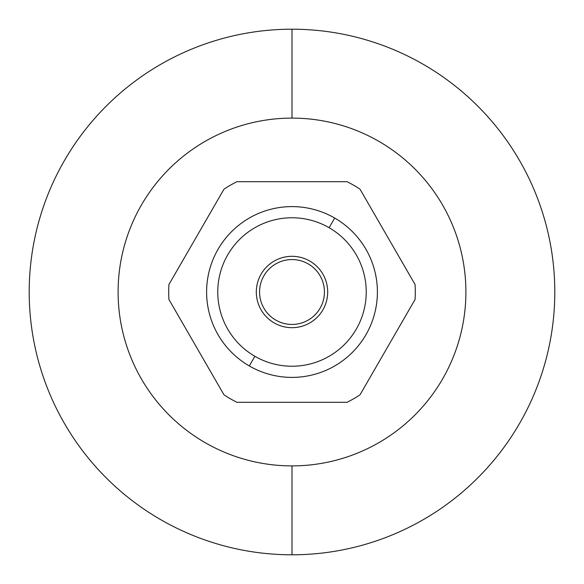 <?xml version="1.0" encoding="UTF-8"?>
<svg xmlns="http://www.w3.org/2000/svg" width="584" height="584" viewBox="0 0 584 584"><rect width="100%" height="100%" fill="white"/><g stroke="black" fill="none" stroke-linecap="round" stroke-linejoin="round"><path stroke-width="0.88" d="M292 29.2L292 118.099A173.901 173.901 0 0 1 465.901 292A173.901 173.901 0 0 1 292 465.901L292 554.8A262.8 262.8 0 0 0 554.8 292A262.8 262.8 0 0 0 292 29.2A262.8 262.8 0 0 1 554.8 292A262.8 262.8 0 0 1 292 554.8A262.8 262.8 0 0 1 29.2 292A262.8 262.8 0 0 1 292 29.2A262.8 262.8 0 0 0 29.2 292A262.8 262.8 0 0 0 292 554.8L292 465.901A173.901 173.901 0 0 1 118.099 292A173.901 173.901 0 0 1 292 118.099L292 29.2M292 259.559A32.441 32.441 0 0 0 259.559 292A32.441 32.441 0 0 0 292 324.441A32.441 32.441 0 0 0 324.441 292A32.441 32.441 0 0 0 292 259.559A32.441 32.441 0 0 1 324.441 292A32.441 32.441 0 0 1 292 324.441A32.441 32.441 0 0 1 259.559 292A32.441 32.441 0 0 1 292 259.559M347.057 181.69A123.29 123.29 0 0 1 359.999 189.158A123.29 123.29 0 0 0 347.057 181.69L236.943 181.69A123.29 123.29 0 0 0 224.001 189.158A123.29 123.29 0 0 1 236.943 181.69L347.057 181.69M249.302 365.956A85.395 85.395 0 0 1 218.044 249.302A85.395 85.395 0 0 1 334.698 218.044L329.113 227.709A74.234 74.234 0 0 1 356.291 329.113A74.234 74.234 0 0 1 254.887 356.291L249.302 365.956A85.395 85.395 0 0 0 365.956 334.698A85.395 85.395 0 0 0 334.698 218.044A85.395 85.395 0 0 0 218.044 249.302A85.395 85.395 0 0 0 249.302 365.956L254.887 356.291A74.234 74.234 0 0 1 227.709 254.887A74.234 74.234 0 0 1 329.113 227.709L334.698 218.044A85.395 85.395 0 0 1 365.956 334.698A85.395 85.395 0 0 1 249.302 365.956M309.841 261.092A35.69 35.69 0 0 0 261.092 274.159A35.69 35.69 0 0 0 274.159 322.908A35.69 35.69 0 0 0 322.908 309.841A35.69 35.69 0 0 0 309.841 261.092A35.69 35.69 0 0 1 322.908 309.841A35.69 35.69 0 0 1 274.159 322.908A35.69 35.69 0 0 1 261.092 274.159A35.69 35.69 0 0 1 309.841 261.092M230.359 398.77A123.29 123.29 0 0 1 224.001 394.842A123.29 123.29 0 0 0 236.943 402.31A123.29 123.29 0 0 1 230.359 398.77M168.937 299.475A123.29 123.29 0 0 1 168.937 284.525A123.29 123.29 0 0 0 168.937 299.475L224.001 394.842L168.937 299.475M415.063 284.525A123.29 123.29 0 0 1 415.063 299.475A123.29 123.29 0 0 0 415.063 284.525L359.999 189.158L415.063 284.525M359.999 394.842A123.29 123.29 0 0 1 347.057 402.31A123.29 123.29 0 0 0 359.999 394.842L415.063 299.475L359.999 394.842M236.943 402.31L347.057 402.31L236.943 402.31M224.001 189.158L168.937 284.525L224.001 189.158M329.113 227.709A74.234 74.234 0 0 0 227.709 254.887A74.234 74.234 0 0 0 254.887 356.291A74.234 74.234 0 0 0 356.291 329.113A74.234 74.234 0 0 0 329.113 227.709M292 118.099A173.901 173.901 0 0 0 118.099 292A173.901 173.901 0 0 0 292 465.901A173.901 173.901 0 0 0 465.901 292A173.901 173.901 0 0 0 292 118.099"/></g></svg>

